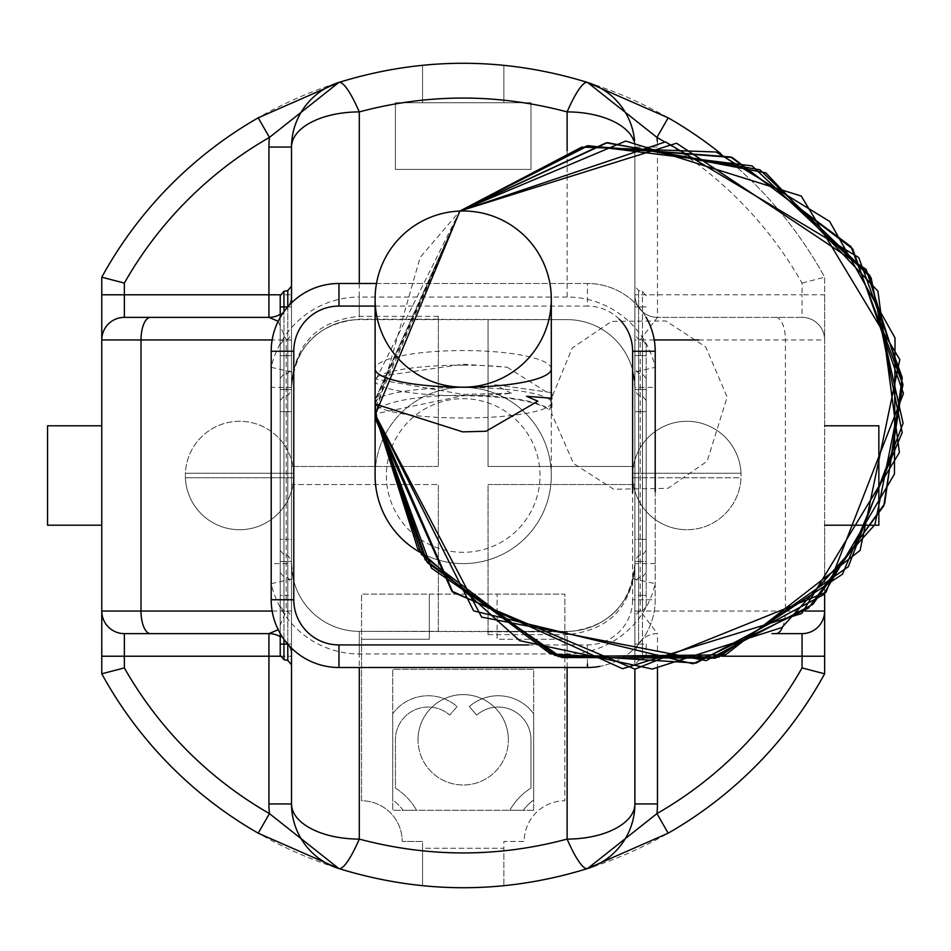 <?xml version="1.0" encoding="UTF-8"?>
<svg xmlns="http://www.w3.org/2000/svg" width="951" height="951" viewBox="0 0 951 951"><rect width="100%" height="100%" fill="white"/><g stroke="black" fill="none" stroke-linecap="round" stroke-linejoin="round"><path stroke-width="0.71" stroke-dasharray="4.75 3.57" d="M293.728 477.759A54.219 54.219 0 0 1 239.557 529.719A54.219 54.219 0 0 0 293.776 475.5A54.219 54.219 0 0 1 239.557 529.719A54.219 54.219 0 0 1 185.35 475.5A54.219 54.219 0 0 0 185.397 477.759L293.728 477.759L185.397 477.759A54.219 54.219 0 0 0 239.557 529.719A54.219 54.219 0 0 1 185.397 477.759M185.397 473.241L293.728 473.241A54.219 54.219 0 0 0 239.557 421.281A54.219 54.219 0 0 0 185.35 475.5A54.219 54.219 0 0 1 239.557 421.281A54.219 54.219 0 0 1 293.776 475.5A54.219 54.219 0 0 0 293.728 473.241L185.397 473.241M395.426 169.409L395.426 102.767L530.967 102.767L530.967 169.409L395.426 169.409L395.426 102.767L530.967 102.767L530.967 169.409L395.426 169.409L395.426 102.767L422.541 102.767L422.541 65.25A412.259 412.259 0 0 1 824.636 277.193L824.636 425.798L878.855 425.798L878.855 525.202L824.636 525.202L824.636 673.807A412.259 412.259 0 0 1 101.769 673.807L101.769 525.202L47.55 525.202L47.55 425.798L101.769 425.798L101.769 277.193A412.259 412.259 0 0 1 422.541 65.25L422.541 102.767L395.426 102.767L395.426 169.409L530.967 169.409L530.967 102.767L503.864 102.767L503.864 65.25L503.864 102.767L530.967 102.767L530.967 169.409L395.426 169.409M386.391 475.5A76.805 76.805 0 0 0 463.196 552.305A76.805 76.805 0 0 0 540.002 475.5A76.805 76.805 0 0 0 463.196 398.695A76.805 76.805 0 0 0 386.391 475.5A76.805 76.805 0 0 0 463.196 552.305A76.805 76.805 0 0 0 540.002 475.5A76.805 76.805 0 0 0 463.196 398.695A76.805 76.805 0 0 0 386.391 475.5M632.629 475.5A54.219 54.219 0 0 1 632.677 473.241L741.007 473.241A54.219 54.219 0 0 1 686.836 529.719A54.219 54.219 0 0 1 632.629 475.5A54.219 54.219 0 0 1 686.836 421.281A54.219 54.219 0 0 1 741.007 477.759L632.677 477.759A54.219 54.219 0 0 1 632.629 475.5M418.024 739.795A45.184 45.184 0 0 1 463.196 694.622A45.184 45.184 0 0 1 508.381 739.795A45.184 45.184 0 0 0 463.196 694.622A45.184 45.184 0 0 0 418.024 739.795A45.184 45.184 0 0 0 463.196 784.979A45.184 45.184 0 0 0 508.381 739.795A45.184 45.184 0 0 1 463.196 784.979A45.184 45.184 0 0 1 418.024 739.795M403.117 810.276L416.586 810.276L403.117 810.276A51.96 51.96 0 0 0 392.715 799.886L392.715 713.678L392.715 799.886A51.96 51.96 0 0 1 403.117 810.276M533.677 810.276L392.715 810.276L392.715 669.326L533.677 669.326L533.677 810.276L392.715 810.276L392.715 669.326L533.677 669.326L533.677 810.276M509.819 810.276L523.288 810.276A51.96 51.96 0 0 1 533.677 799.886L533.677 713.678A44.055 44.055 0 0 0 469.295 706.569L476.713 715.093A32.75 32.75 0 0 1 530.967 739.795L530.967 788.046A63.253 63.253 0 0 0 509.819 810.276L523.288 810.276A51.96 51.96 0 0 1 533.677 799.886L533.677 713.678A44.055 44.055 0 0 0 469.295 706.569L476.713 715.093A32.75 32.75 0 0 1 530.967 739.795L530.967 788.046A63.253 63.253 0 0 0 509.819 810.276M422.541 841.457L402.214 841.457A40.667 40.667 0 0 0 361.546 800.79L361.546 639.274L429.317 639.274L429.317 594.102L497.088 594.102L497.088 639.274L564.858 639.274L564.858 800.79A40.667 40.667 0 0 0 524.191 841.457L503.864 841.457L503.864 848.233L422.541 848.233L422.541 841.457L422.541 885.75L422.541 848.233L503.864 848.233L503.864 885.75L503.864 841.457L524.191 841.457A40.667 40.667 0 0 1 564.858 800.79L564.858 594.102L497.088 594.102L497.088 639.274L564.858 639.274L564.858 594.102L361.546 594.102L429.317 594.102L429.317 639.274L361.546 639.274L361.546 594.102L361.546 800.79A40.667 40.667 0 0 1 402.214 841.457L422.541 841.457M392.715 713.678A44.055 44.055 0 0 1 457.098 706.569L449.692 715.093A32.75 32.75 0 0 0 395.426 739.795L395.426 788.046A63.253 63.253 0 0 1 416.586 810.276A63.253 63.253 0 0 0 395.426 788.046L395.426 739.795A32.75 32.75 0 0 1 449.692 715.093L457.098 706.569A44.055 44.055 0 0 0 392.715 713.678M291.517 147.048A67.771 67.771 0 0 1 338.841 82.44A67.771 67.771 0 0 0 291.517 147.048L291.517 664.832M291.517 648.142L291.517 387.021C295.535 345.843 318.121 323.233 359.288 319.191L567.117 319.631L359.288 319.631A67.771 67.771 0 0 0 291.517 387.402L293.217 372.34A67.771 67.771 0 0 1 359.288 319.631A67.771 67.771 0 0 0 291.517 387.402A67.771 67.771 0 0 1 359.288 319.631A67.771 67.771 0 0 0 291.517 387.402L291.517 466.465L291.517 387.402L271.19 387.402L271.19 599.748A67.771 67.771 0 0 0 338.96 667.507L587.445 667.507A67.771 67.771 0 0 0 655.215 599.748L655.215 351.252A67.771 67.771 0 0 0 587.445 283.493L338.96 283.493A67.771 67.771 0 0 0 271.19 351.252L271.19 387.402M291.517 484.535L291.517 563.598A67.771 67.771 0 0 0 359.288 631.369A67.771 67.771 0 0 1 291.517 563.598A67.771 67.771 0 0 0 359.288 631.369A67.771 67.771 0 0 1 293.217 578.66L291.517 563.598L291.517 484.535L438.352 484.535L291.517 484.535M291.517 286.168L291.517 387.021M287.725 306.9L291.517 306.9L291.517 644.1L291.517 306.9L287.784 306.9L287.784 290.614M291.517 539.324L291.517 411.676L291.517 539.324L287.784 539.324L287.784 555.61L287.784 395.39L287.784 539.324L291.517 539.324M291.517 411.676L291.517 390.944L291.517 411.676L287.784 411.676L291.517 411.676M291.517 561.423L291.517 389.577L291.517 561.423L287.784 561.423L287.784 577.709L287.784 373.291L287.784 561.423L291.517 561.423M291.517 389.577L291.517 368.833L291.517 389.577L287.784 389.577L291.517 389.577M291.517 595.397L291.517 355.603L291.517 595.397L287.784 595.397L287.784 611.683L287.784 339.317L287.784 595.397L291.517 595.397M291.517 355.603L291.517 334.871L291.517 355.603L287.784 355.603L291.517 355.603M634.888 539.324L634.888 390.944L634.888 560.056L634.888 539.324L638.62 539.324L638.62 395.39L638.62 539.324L634.888 539.324M634.888 561.423L634.888 368.833L634.888 582.167L634.888 561.423L638.62 561.423L638.62 373.291L638.62 561.423L634.888 561.423M634.888 595.397L634.888 334.871L634.888 616.129L634.888 595.397L638.62 595.397L638.62 339.317L638.62 595.397L634.888 595.397M634.888 644.1L634.888 286.168L634.888 664.832L634.888 644.1L638.62 644.1L638.62 290.614L638.62 644.1L634.888 644.1M634.888 563.979L634.888 147.048L634.888 563.979C630.905 605.133 608.319 627.743 567.117 631.809L359.288 631.369A67.771 67.771 0 0 1 293.217 578.66L271.19 583.676A90.357 90.357 0 0 0 359.288 653.955L567.117 653.955A90.357 90.357 0 0 0 655.215 583.676L633.188 578.66A67.771 67.771 0 0 1 567.117 631.369L359.288 631.369L359.288 667.507M567.117 150.698L567.117 297.045A90.357 90.357 0 0 1 655.215 367.324L633.188 372.34A67.771 67.771 0 0 0 567.117 319.631A67.771 67.771 0 0 1 634.888 387.402L634.888 466.465L488.053 466.465L488.053 319.631L567.117 319.631L488.053 319.631L488.053 466.465L634.888 466.465L634.888 387.402A67.771 67.771 0 0 0 567.117 319.631A67.771 67.771 0 0 1 634.888 387.402A67.771 67.771 0 0 0 567.117 319.631A67.771 67.771 0 0 1 633.188 372.34L634.888 387.402L655.215 387.402M438.352 319.191L438.352 466.465L438.352 319.631L438.352 466.465L291.517 466.465L438.352 466.465L291.517 466.465L438.352 466.465L438.352 316.338L438.352 319.191L359.288 319.191M438.352 316.338L359.288 316.338C318.026 320.499 295.44 343.24 291.517 384.549M488.053 631.809L488.053 484.535L488.053 631.369L488.053 484.535L634.888 484.535L488.053 484.535L634.888 484.535L488.053 484.535L488.053 634.662L488.053 631.809L567.117 631.809M488.053 634.662L567.117 634.662C608.402 630.477 630.988 607.737 634.888 566.451M359.288 653.955L359.288 631.369L438.352 631.369L359.288 631.369A67.771 67.771 0 0 1 291.517 563.598L271.19 563.598M655.215 563.598L634.888 563.598A67.771 67.771 0 0 1 567.117 631.369A67.771 67.771 0 0 0 634.888 563.598A67.771 67.771 0 0 1 567.117 631.369A67.771 67.771 0 0 0 633.188 578.66L634.888 563.598A67.771 67.771 0 0 1 567.117 631.369L488.053 631.369L567.117 631.369L567.117 653.955M101.769 425.798L101.769 525.202M824.636 525.202L824.636 425.798M802.05 283.077L824.636 277.193A412.259 412.259 0 0 0 720.513 153.396A412.259 412.259 0 0 1 824.636 277.193L824.636 294.786L802.05 294.786L802.05 283.077A389.672 389.672 0 0 0 664.369 141.77M824.636 593.614L824.636 294.786M654.264 339.959L640.201 339.959L640.201 611.041L785.395 611.041L785.395 339.959L824.636 339.959A22.586 22.586 0 0 0 802.05 317.372A22.586 22.586 0 0 1 824.636 339.959A22.586 22.586 0 0 0 802.05 317.372L657.474 317.372L802.05 317.372L802.05 294.786L634.888 294.786A22.586 22.586 0 0 0 657.474 317.372A22.586 22.586 0 0 1 634.888 294.786M741.007 473.241A54.219 54.219 0 0 0 686.836 421.281A54.219 54.219 0 0 0 632.677 473.241L741.007 473.241A54.219 54.219 0 0 0 686.836 421.281A54.219 54.219 0 0 0 632.677 473.241M632.677 477.759A54.219 54.219 0 0 0 686.836 529.719A54.219 54.219 0 0 1 632.677 477.759L741.007 477.759A54.219 54.219 0 0 1 686.836 529.719A54.219 54.219 0 0 0 741.007 477.759M633.746 140.653A67.771 35.139 -0 0 1 634.888 147.048A67.771 67.771 0 0 0 634.579 140.629A67.771 67.771 0 0 1 634.888 147.048A67.771 67.771 0 0 0 587.552 82.44A67.771 67.771 0 0 1 634.888 147.048L657.474 147.048L657.474 317.372L640.201 339.959L634.888 339.959M376.489 283.493L587.445 283.493A67.771 67.771 0 0 1 646.002 317.147A67.771 67.771 0 0 0 587.445 283.493L587.445 306.079L375.098 306.079M655.215 491.608L655.215 599.748A67.771 67.771 0 0 1 599.796 666.378A67.771 67.771 0 0 0 655.215 599.748L632.629 599.748L632.629 492.796M438.352 631.369L438.352 484.535L438.352 631.369M271.19 367.324L293.217 372.34A67.771 67.771 0 0 1 359.288 319.631L359.288 297.045A90.357 90.357 0 0 0 271.19 367.324M634.888 611.041L640.201 611.041L657.474 633.628A22.586 22.586 0 0 0 634.888 656.214L657.474 656.214L657.474 668.731M587.552 868.56A67.771 67.771 0 0 0 634.888 803.952A67.771 67.771 0 0 1 587.552 868.56M657.474 633.628A22.586 22.586 0 0 0 634.888 656.214A22.586 22.586 0 0 1 657.474 633.628L657.474 656.214L721.571 656.214M824.636 611.041A22.586 22.586 0 0 1 802.05 633.628A22.586 22.586 0 0 0 824.636 611.041M291.517 803.952A67.771 67.771 0 0 0 338.841 868.56A67.771 67.771 0 0 1 291.517 803.952M101.769 611.041A22.586 22.586 0 0 0 124.355 633.628M268.931 633.628A22.586 22.586 0 0 1 291.517 656.214A22.586 22.586 0 0 0 280.224 636.659M272.141 611.041L286.203 611.041L278.179 629.728M291.517 611.041L286.203 611.041L286.203 339.959L278.179 321.272M280.224 314.341A22.586 22.586 0 0 0 291.517 294.786L280.331 294.786M268.931 317.372A22.586 22.586 0 0 0 291.517 294.786A22.586 22.586 0 0 1 268.931 317.372M101.769 339.959A22.586 22.586 0 0 1 124.355 317.372A22.586 22.586 0 0 0 101.769 339.959M646.181 644.1L646.181 655.263L646.181 644.1L638.62 644.1L642.448 644.1L642.448 306.9L634.888 306.9L642.448 306.9L642.448 291.291L642.448 659.709L642.448 644.1L646.181 644.1M646.181 595.397L646.181 344.44L646.181 606.56L646.181 595.397L638.62 595.397L642.448 595.397L642.448 355.603L634.888 355.603L642.448 355.603L642.448 339.994L642.448 611.006L642.448 595.397L646.181 595.397M646.181 561.423L646.181 378.415L646.181 572.585L646.181 561.423L638.62 561.423L642.448 561.423L642.448 389.577L634.888 389.577L642.448 389.577L642.448 373.957L642.448 577.043L642.448 561.423L646.181 561.423M646.181 539.324L646.181 400.514L646.181 550.486L646.181 539.324L638.62 539.324L642.448 539.324L642.448 411.676L634.888 411.676L642.448 411.676L642.448 396.068L642.448 554.932L642.448 539.324L646.181 539.324M283.957 291.291L283.957 644.1L280.224 644.1L280.224 306.9L287.784 306.9L287.784 644.172M280.224 317.444L280.224 633.556M280.224 539.324L280.224 411.676L280.224 550.486L280.224 539.324L287.784 539.324L283.957 539.324L283.957 411.676L287.784 411.676L283.957 411.676L283.957 396.068L283.957 554.932L283.957 539.324L280.224 539.324M280.224 411.676L280.224 400.514L280.224 411.676L283.957 411.676L280.224 411.676M280.224 561.423L280.224 389.577L280.224 572.585L280.224 561.423L287.784 561.423L283.957 561.423L283.957 389.577L287.784 389.577L283.957 389.577L283.957 373.957L283.957 577.043L283.957 561.423L280.224 561.423M280.224 389.577L280.224 378.415L280.224 389.577L283.957 389.577L280.224 389.577M280.224 595.397L280.224 355.603L280.224 606.56L280.224 595.397L287.784 595.397L283.957 595.397L283.957 355.603L287.784 355.603L283.957 355.603L283.957 339.994L283.957 611.006L283.957 595.397L280.224 595.397M280.224 355.603L280.224 344.44L280.224 355.603L283.957 355.603L280.224 355.603M463.196 365.148A88.098 15.299 180 0 1 507.145 367.193L463.196 364.233L377.606 376.632L376.132 379.176L462.959 394.392L511.365 393.262A88.098 15.299 180 0 1 463.196 395.747A88.098 15.299 180 0 1 375.098 380.448A88.098 15.299 180 0 1 376.346 377.88A88.098 15.299 180 0 1 463.196 365.148M551.307 398.196L526.497 396.294M507.145 367.193L546.254 391.883L494.71 384.644L552.162 392.715L551.746 413.804L573.56 463.517L613.645 489.23L667.959 488.315L707.199 461.235L727.135 397.007L705.808 347.079L665.985 320.974L611.671 321.355L572.157 348.054L551.556 398.219L550.391 398.124L551.307 405.578L549.321 409.703A88.098 18.319 0 0 0 463.196 395.236A88.098 18.319 0 0 0 375.407 412.021M463.196 387.402A88.098 88.098 0 0 1 551.307 475.5A88.098 88.098 0 0 1 463.196 563.598A88.098 88.098 0 0 1 375.098 475.5A88.098 88.098 0 0 1 463.196 387.402A88.098 88.098 0 0 1 551.307 475.5A88.098 88.098 0 0 1 419.807 552.174A88.098 88.098 0 0 0 551.307 475.5A88.098 88.098 0 0 0 463.196 387.402A88.098 15.299 180 0 1 551.307 402.701A88.098 15.299 180 0 1 463.196 418A88.098 15.299 180 0 1 375.098 402.701A88.098 15.299 180 0 1 463.196 387.402A88.098 88.098 0 0 0 375.098 475.5A88.098 88.098 0 0 1 463.196 387.402M552.162 392.715L546.254 391.883L551.307 392.597L551.307 404.282M511.365 393.262L494.71 384.644M376.596 416.918L375.253 413.875L463.446 395.675C507.323 396.317 535.948 400.989 549.321 409.703M463.196 387.188A88.098 88.098 0 0 0 551.307 299.089A88.098 88.098 0 0 0 463.196 210.991A88.098 88.098 0 0 0 375.098 299.089A88.098 88.098 0 0 0 463.196 387.188A88.098 88.098 0 0 0 551.307 299.089A88.098 88.098 0 0 0 463.196 210.991A88.098 88.098 0 0 0 375.098 299.089A88.098 88.098 0 0 0 463.196 387.188M567.117 297.045L359.288 297.045M528.459 644.921L587.445 644.921A45.184 45.184 0 0 0 632.629 599.748M619.291 319.215A45.184 45.184 0 0 0 587.445 306.079M359.288 283.493L359.288 316.338M567.117 667.507L567.117 634.662M657.284 141.224A90.357 90.357 0 0 1 657.474 147.048M775.885 317.372A22.586 9.51 -90 0 1 785.395 339.959L698.83 339.959M291.517 339.959L272.141 339.959M782.507 627.268A22.586 9.51 90 0 0 785.395 611.041L805.033 611.041M587.445 664.155L587.445 644.921M280.331 656.214L291.517 656.214M646.181 411.676L642.448 411.676L646.181 411.676M646.181 389.577L642.448 389.577L646.181 389.577M646.181 355.603L642.448 355.603L646.181 355.603M646.181 306.9L642.448 306.9L646.181 306.9M287.784 306.828L287.784 644.1L291.517 644.1L287.725 644.1M283.957 639.334L283.957 311.666M283.957 659.709L283.957 644.1L287.784 644.1L287.784 660.386M551.307 368.869A88.098 18.319 0 0 0 463.196 350.55A88.098 18.319 0 0 0 375.098 368.869M646.181 295.737L642.448 291.291L638.62 290.614L634.888 286.168M646.181 655.263L642.448 659.709L638.62 660.386L634.888 664.832M646.181 344.44L642.448 339.994L638.62 339.317L634.888 334.871M646.181 606.56L642.448 611.006L638.62 611.683L634.888 616.129M646.181 378.415L642.448 373.957L638.62 373.291L634.888 368.833M646.181 572.585L642.448 577.043L638.62 577.709L634.888 582.167M646.181 400.514L642.448 396.068L638.62 395.39L634.888 390.944M646.181 550.486L642.448 554.932L638.62 555.61L634.888 560.056M280.224 400.514L283.957 396.068L287.784 395.39L291.517 390.944M280.224 550.486L283.957 554.932L287.784 555.61L291.517 560.056M280.224 378.415L283.957 373.957L287.784 373.291L291.517 368.833M280.224 572.585L283.957 577.043L287.784 577.709L291.517 582.167M280.224 344.44L283.957 339.994L287.784 339.317L291.517 334.871M280.224 606.56L283.957 611.006L287.784 611.683L291.517 616.129M376.346 377.88L377.606 376.632M375.253 413.875L375.276 414.719M375.098 404.33L459.856 211.051L420.14 257.388L375.288 414.755L375.098 406.018M375.098 399.658L459.832 211.051L375.312 414.838M459.737 211.051L375.348 414.933L459.737 211.051M459.963 211.051L375.098 399.693M375.098 410.618L375.205 414.458M375.098 410L375.229 414.541M459.915 211.051L375.098 401.381M375.098 409.192L375.241 414.565M459.702 211.051L375.122 407.896M459.808 211.051L376.132 379.176M551.307 405.792L551.307 475.5M375.098 380.448L375.098 413.554"/><path stroke-width="1.43" d="M287.784 644.172L287.784 660.386L291.517 664.832L291.517 803.952L291.517 648.142M283.957 311.666L283.957 291.291L287.784 290.614L291.517 286.168L291.517 302.858L291.517 147.048A67.771 35.139 180 0 1 359.288 111.909A67.771 12.197 -107.6 0 0 338.841 82.44C421.555 56.894 504.458 56.894 587.552 82.44L668.184 117.817A412.259 412.259 0 0 1 720.513 153.396A412.259 412.259 0 0 0 668.184 117.817L656.951 137.408L587.552 82.44A67.771 67.771 0 0 1 634.579 140.629A67.771 67.771 0 0 0 587.552 82.44A67.771 12.197 -72.4 0 0 567.117 111.909C497.623 93.448 428.354 93.448 359.288 111.909L359.288 283.493M634.888 669.326L634.888 803.952L634.888 669.326M657.474 668.731L657.474 803.952A90.357 90.357 0 0 1 656.951 813.592L668.184 833.183L587.552 868.56C504.85 894.106 421.947 894.106 338.841 868.56L258.208 833.183A412.259 412.259 0 0 1 101.769 673.807L101.769 656.214L124.355 656.214L124.355 667.923A389.672 389.672 0 0 0 269.442 813.592L258.208 833.183A412.259 412.259 0 0 1 101.769 673.807L124.355 667.923M258.208 117.817L338.841 82.44A67.771 67.771 0 0 0 291.517 147.048A67.771 67.771 0 0 1 338.841 82.44L269.442 137.408L258.208 117.817A412.259 412.259 0 0 0 101.769 277.193A412.259 412.259 0 0 1 258.208 117.817M359.288 667.507L359.288 839.091A67.771 35.139 -0 0 1 291.517 803.952A67.771 67.771 0 0 0 338.841 868.56L269.442 813.592A90.357 90.357 0 0 1 268.931 803.952L291.517 803.952A67.771 67.771 0 0 0 338.841 868.56A67.771 12.197 -72.4 0 0 359.288 839.091C428.77 857.552 498.051 857.552 567.117 839.091L567.117 667.507M657.474 803.952L634.888 803.952A67.771 35.139 180 0 1 567.117 839.091A67.771 12.197 -107.6 0 0 587.552 868.56A67.771 67.771 0 0 0 634.888 803.952A67.771 67.771 0 0 1 587.552 868.56L656.951 813.592A389.672 389.672 0 0 0 802.05 667.923L824.636 673.807A412.259 412.259 0 0 1 668.184 833.183A412.259 412.259 0 0 0 824.636 673.807L824.636 611.041A22.586 22.586 0 0 1 802.05 633.628L771.974 633.628M101.769 294.786L101.769 339.959A22.586 22.586 0 0 1 124.355 317.372L268.931 317.372L124.355 317.372L124.355 294.786L268.931 294.786L268.931 147.048A90.357 90.357 0 0 1 269.442 137.408A389.672 389.672 0 0 0 124.355 283.077L101.769 277.193L101.769 294.786L124.355 294.786L124.355 283.077M272.141 339.959L101.769 339.959L101.769 656.214M824.636 593.614L824.636 611.041L805.033 611.041M772.093 633.628L802.05 633.628L802.05 656.214L721.571 656.214M150.52 317.372A22.586 9.51 -90 0 0 141.01 339.959L141.01 611.041L101.769 611.041A22.586 22.586 0 0 0 124.355 633.628L268.931 633.628L124.355 633.628L124.355 656.214L280.331 656.214M824.636 425.798L878.855 425.798L878.855 525.202L824.636 525.202M101.769 525.202L47.55 525.202L47.55 425.798L101.769 425.798M567.117 150.698L567.117 111.909A67.771 35.139 -0 0 1 633.746 140.653M587.445 664.155L587.445 667.507A67.771 67.771 0 0 0 599.796 666.378A67.771 67.771 0 0 1 587.445 667.507L338.96 667.507A67.771 67.771 0 0 1 271.19 599.748L271.19 351.252A67.771 67.771 0 0 1 338.96 283.493L376.489 283.493M632.629 492.796L632.629 351.252L655.215 351.252A67.771 67.771 0 0 0 646.002 317.147A67.771 67.771 0 0 1 655.215 351.252L655.215 491.608M278.179 629.728L268.931 633.628A22.586 22.586 0 0 1 280.224 636.659M278.179 321.272L268.931 317.372A22.586 22.586 0 0 0 280.224 314.341M287.784 660.386L283.957 659.709L283.957 644.1L280.224 644.1L280.224 655.263L280.224 633.556M287.725 306.9L280.224 306.9L280.224 295.737L280.224 317.444M375.407 412.021A88.098 18.319 0 0 0 375.098 413.554L375.098 368.869A88.098 18.319 0 0 0 463.196 387.188A88.098 88.098 0 0 0 551.307 299.089A88.098 88.098 0 0 0 463.196 210.991A88.098 88.098 0 0 0 375.098 299.089A88.098 88.098 0 0 0 463.196 387.188A88.098 18.319 0 0 0 551.307 368.869L551.307 299.089M375.098 475.5A88.098 88.098 0 0 0 419.807 552.174A88.098 88.098 0 0 1 375.098 475.5L375.098 413.554A88.098 18.319 0 0 0 376.596 416.918L375.098 403.985L462.697 431.873L486.116 431.243L537.838 401.191L526.497 396.294L551.556 398.219M551.295 404.211L551.295 405.578M375.098 306.079L338.96 306.079A45.184 45.184 0 0 0 293.776 351.252L293.776 599.748A45.184 45.184 0 0 0 338.96 644.921L528.459 644.921M632.629 351.252A45.184 45.184 0 0 0 619.291 319.215M802.05 667.923L802.05 656.214L824.636 656.214M664.369 141.77A389.672 389.672 0 0 0 656.951 137.408A90.357 90.357 0 0 1 657.284 141.224M268.931 803.952L268.931 633.628M698.83 339.959L654.264 339.959M150.52 633.628A22.586 9.51 90 0 1 141.01 611.041L272.141 611.041M338.96 644.921L338.96 667.507A67.771 67.771 0 0 1 271.19 599.748L293.776 599.748M293.776 351.252L271.19 351.252A67.771 67.771 0 0 1 338.96 283.493L338.96 306.079M782.507 627.268A22.586 9.51 90 0 1 775.885 633.628M101.769 611.041A22.586 22.586 0 0 0 124.355 633.628M268.931 147.048L291.517 147.048M280.331 294.786L268.931 294.786L268.931 317.372M287.784 290.614L287.784 306.828M283.957 639.334L283.957 644.1L287.725 644.1M283.957 659.709L280.224 655.263M283.957 291.291L280.224 295.737M551.307 398.196L551.307 368.869M375.11 406.291L375.098 404.009M375.276 414.719L459.88 211.051L581.762 147.108L716.139 152.017L829.641 221.405L895.034 337.938L894.439 474.074L823.411 594.767L696.084 663.109L550.439 653.848L425.216 559.854L375.241 414.565M459.702 211.051L606.144 142.828L759.92 169.813L869.868 275.433L903.105 423.266L848.351 566.677L718.813 657.07L555.075 655.489L421.495 554.54L375.288 414.767L431.433 568.116L561.601 657.51L715.39 658.151L842.431 574.249L902.202 432.562L871.08 277.74L752.051 165.89L588.324 145.658L459.82 211.051L586.398 146.121L732.306 157.497L852.75 248.984L903.45 393.476L825.991 592.271L634.959 669.159L452.831 592.211L375.205 414.458M375.312 414.838L417.786 548.846L519.71 640.665L652.315 669.04L781.96 627.505L874.956 524.643L902.975 384.691L851.026 246.63L730.784 156.974L586.957 145.943L459.737 211.051L625.734 141.045L801.241 196.049L899.789 359.561L860.084 550.415L725.601 654.835L558.392 656.57L427.296 562.552L375.229 414.541M459.915 211.051L676.577 143.221L866.218 269.454L902.82 383.895L883.776 505.861L808.481 608.081L693.017 663.774L473.634 610.887L375.348 414.921L481.634 617.116L706.165 660.636L812.796 604.408L884.68 503.602L902.249 377.606L858.765 257.555L665.427 141.877L459.963 211.051M375.098 399.693L375.098 410.618M375.098 399.658L375.098 410M375.098 401.381L375.098 409.192M375.098 404.33L375.098 405.043M375.122 407.896L375.479 419.07L451.832 591.153L622.56 668.731L801.764 613.502L899.384 452.521L877.916 291.125L765.828 172.868L607.344 142.638L459.808 211.051M551.307 404.282L551.307 405.792M375.098 368.869L375.098 299.089"/></g></svg>
